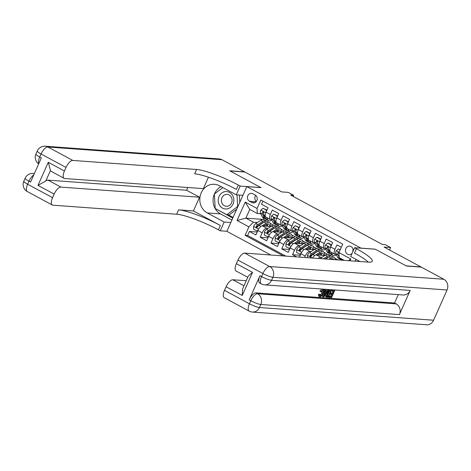 <?xml version="1.0" encoding="UTF-8"?>
<svg xmlns="http://www.w3.org/2000/svg" width="471" height="471" viewBox="0 0 471 471"><rect width="100%" height="100%" fill="white"/><g stroke="black" fill="none" stroke-linecap="round" stroke-linejoin="round"><path stroke-width="0.71" d="M353.103 251.049A4.292 3.85 -85.8 0 0 351.025 246.516A4.292 3.85 -85.8 0 0 349.617 246.103A4.292 3.85 -85.8 0 0 345.59 249.294A4.292 3.85 -85.8 0 0 347.58 254.258A4.292 3.85 -85.8 0 0 348.987 254.67A4.292 3.85 -85.8 0 0 352.108 253.28M353.085 249.512A4.292 3.85 -85.8 0 0 352.885 251.538M389.511 249.989L390.606 247.54L384.089 247.063L420.986 266.951L406.179 265.868L375.204 249.177L360.992 248.14L246.792 186.593L226.875 231.338L270.784 255.005M246.792 186.593L261.011 187.635L230.036 170.944L244.843 172.021L281.746 191.909L288.258 192.386L293.645 195.288L290.684 195.071L382.258 244.42L385.219 244.637L390.606 247.54M341.345 247.263L336.948 244.896L334.987 249.306L330.677 246.987A5.369 2.202 118.3 0 0 330.501 251.885L334.81 254.205A5.369 2.202 -61.7 0 1 334.987 249.306M330.677 246.987L332.644 242.571L326.179 239.091L324.213 243.501L319.903 241.181A5.369 2.202 118.3 0 0 319.727 246.08L324.036 248.4A5.369 2.202 -61.7 0 1 324.213 243.501M319.903 241.181L321.87 236.766L315.405 233.28L313.439 237.696L309.129 235.376A5.369 2.202 118.3 0 0 308.952 240.275L313.262 242.594A5.369 2.202 -61.7 0 1 313.439 237.696M309.129 235.376L311.095 230.961L304.631 227.475L302.665 231.891L298.355 229.565A5.369 2.202 118.3 0 0 298.178 234.47L302.488 236.789A5.369 2.202 -61.7 0 1 302.665 231.891M298.355 229.565L300.321 225.156L293.857 221.67L291.89 226.086L287.581 223.76A5.369 2.202 118.3 0 0 287.404 228.659L291.714 230.984A5.369 2.202 -61.7 0 1 291.89 226.086M287.581 223.76L289.547 219.351L283.083 215.865L281.122 220.281L276.813 217.955A5.369 2.202 118.3 0 0 276.63 222.854L280.94 225.179A5.369 2.202 -61.7 0 1 281.122 220.281M276.813 217.955L278.773 213.54L272.309 210.06L270.348 214.47A5.369 2.202 118.3 0 0 270.166 219.374A5.369 2.202 118.3 0 0 270.56 219.48L271.573 219.557M270.931 226.492L262.376 225.868A5.369 2.202 118.3 0 0 257.855 230.531L255.888 234.947L249.424 231.461L257.184 232.026M268.17 228.3L266.686 228.188A5.369 2.202 118.3 0 0 262.164 232.857L260.198 237.266L267.958 237.837M260.198 237.266L266.663 240.752L268.629 236.336A5.369 2.202 118.3 0 1 273.151 231.673L281.705 232.297M292.479 238.102L283.925 237.478A5.369 2.202 118.3 0 0 279.397 242.141L277.437 246.557L270.972 243.071L278.732 243.642M303.253 243.907L294.693 243.283A5.369 2.202 118.3 0 0 290.171 247.952L288.205 252.362L281.746 248.882L289.506 249.447M296.606 256.889L292.515 254.687L300.28 255.253M334.81 254.205A5.369 2.202 -61.7 0 0 335.199 254.316L336.212 254.393M324.036 248.4A5.369 2.202 -61.7 0 0 324.425 248.511L325.437 248.588M313.262 242.594A5.369 2.202 -61.7 0 0 313.657 242.706L314.669 242.783M302.488 236.789A5.369 2.202 -61.7 0 0 302.882 236.901L303.895 236.972M291.714 230.984A5.369 2.202 -61.7 0 0 292.108 231.096L293.121 231.167M280.94 225.179A5.369 2.202 -61.7 0 0 281.334 225.291L282.347 225.362M249.489 201.241L251.861 202.518A4.162 3.733 -85.8 0 0 253.227 202.919A4.162 3.733 -85.8 0 0 257.125 199.828A4.162 3.733 -85.8 0 0 255.2 195.023L252.827 193.746A4.162 3.733 -85.8 0 0 251.461 193.345A4.162 3.733 -85.8 0 0 247.563 196.436A4.162 3.733 -85.8 0 0 249.489 201.241L256.112 201.729M355.994 259.356L355.187 261.164M344.277 260.369L339.179 257.619L338.961 252.609L342.729 244.143L260.852 200.022L257.084 208.488L257.301 213.493L260.799 213.752M338.961 252.609L350.813 258.997L350.012 260.787M263.666 218.032L263.059 219.392L245.886 218.138L253.422 222.2L248.9 226.869L245.132 235.329L283.336 255.918M248.9 226.869L237.048 220.481L245.232 202.1L257.084 208.488M324.796 255.523L316.241 254.899A5.369 2.202 118.3 0 0 312.514 258.049M334.74 258.026L335.24 258.291L334.881 258.267M327.516 257.725L327.11 257.696M322.034 257.331L320.551 257.219L316.241 254.899M314.022 249.718L305.467 249.088A5.369 2.202 118.3 0 0 300.945 253.757L299.456 257.095M323.971 252.215L324.466 252.485L324.107 252.462M316.742 251.92L316.335 251.891M311.266 251.52L309.777 251.414L305.467 249.088M313.197 246.41L313.692 246.68L313.339 246.657M305.967 246.115L305.561 246.086M300.492 245.715L299.003 245.609L294.693 243.283M302.423 240.604L302.924 240.875L302.565 240.846M295.193 240.31L294.787 240.281M289.718 239.91L288.234 239.804L283.925 237.478M291.649 234.799L292.15 235.07L291.79 235.041M284.425 234.505L284.019 234.476M278.944 234.105L277.46 233.999L273.151 231.673M280.875 228.994L281.375 229.265L281.016 229.236M273.651 228.7L273.245 228.67M249.424 231.461L247.622 235.512L285.82 256.1M304.631 257.472L305.255 256.077A5.369 2.202 -61.7 0 1 309.777 251.414M292.515 254.687L294.481 250.272A5.369 2.202 -61.7 0 1 299.003 245.609M281.746 248.882L283.707 244.467A5.369 2.202 -61.7 0 1 288.234 239.804M270.972 243.071L272.933 238.662A5.369 2.202 -61.7 0 1 277.46 233.999M262.924 201.135L261.54 204.255L268.005 207.735L266.038 212.15A5.369 2.202 118.3 0 0 265.862 217.049L270.166 219.374M257.301 213.493L249.76 209.43L245.886 218.138L237.048 220.481M270.101 223.189L270.601 223.454L270.242 223.431M262.877 222.895L262.471 222.865M257.396 222.495L253.422 222.2M293.15 196.401L293.645 195.288M270.307 223.56L270.601 223.454M270.548 223.578L273.633 225.238M281.081 229.365L281.375 229.265M281.322 229.383L284.407 231.043M291.849 235.17L292.15 235.07M292.097 235.188L295.182 236.854M302.623 240.975L302.924 240.875M302.865 240.993L305.95 242.659M313.398 246.786L313.692 246.68M313.639 246.804L316.724 248.464M324.172 252.591L324.466 252.485M324.413 252.609L327.498 254.269M334.946 258.396L335.24 258.291M335.187 258.414L337.96 259.91M247.622 235.512L245.132 235.329M270.666 225.709L271.467 226.145M281.44 231.52L282.241 231.95M292.214 237.325L293.015 237.755M302.988 243.13L303.783 243.56M313.763 248.935L314.557 249.365M324.537 254.74L325.331 255.17M318.284 258.473A5.369 2.202 -61.7 0 1 320.551 257.219M249.76 209.43L245.232 202.1M350.813 258.997L348.275 260.663M255.729 195.377A4.162 3.733 -85.8 0 0 256.359 201.429M266.197 211.791L266.197 210.037L262.965 208.294L260.81 210.131A3.556 1.46 118.3 0 0 260.428 212.998L262.329 216.843A10.268 4.215 118.3 0 0 263.171 217.761L265.22 218.868A10.268 4.215 118.3 0 0 265.938 219.074M266.574 217.431L267.716 219.745A10.268 4.215 118.3 0 0 268.558 220.663A10.268 4.215 118.3 0 0 271.808 220.028M268.87 218.674A8.525 3.497 118.3 0 0 269.388 219.133A8.525 3.497 118.3 0 0 270.054 219.309M266.957 210.084L262.965 208.294M268.558 220.663L266.509 219.563A10.268 4.215 -61.7 0 1 265.668 218.644L263.766 214.8A3.556 1.46 -61.7 0 1 263.819 212.845L263.36 211.732L262.53 212.15A3.556 1.46 118.3 0 0 262.477 214.099L264.372 217.943A10.268 4.215 118.3 0 0 265.22 218.868M263.719 213.269L263.448 212.721A1.813 0.742 -61.7 0 1 263.383 212.209L262.53 212.15M266.197 210.037L266.951 210.09M263.807 225.974L265.909 224.596A8.525 3.497 -61.7 0 1 268.588 224.078A8.525 3.497 -61.7 0 1 269.624 226.398M262.029 225.892L266.192 223.166A10.268 4.215 -61.7 0 1 269.418 222.542A10.268 4.215 -61.7 0 1 270.625 226.469M257.584 231.131L253.598 229.336L253.598 226.339A3.556 1.46 -61.7 0 1 255.712 223.595L260.804 220.263A10.268 4.215 -61.7 0 1 264.031 219.639L266.08 220.74A10.268 4.215 118.3 0 0 262.853 221.364L257.755 224.702A3.556 1.46 118.3 0 0 256.118 226.539L256.448 227.64L257.413 227.234A3.556 1.46 -61.7 0 1 259.05 225.397L264.143 222.065A10.268 4.215 -61.7 0 1 267.369 221.441L269.418 222.542M256.83 231.078L258.114 229.983M267.045 226.21A10.268 4.215 118.3 0 0 267.328 223.955A8.525 3.497 118.3 0 1 267.546 226.245M266.651 221.229A10.268 4.215 118.3 0 0 266.08 220.74M256.118 226.539L256.972 226.598A1.813 0.742 -61.7 0 1 257.478 226.127L262.571 222.795A8.525 3.497 -61.7 0 1 264.013 222.147M266.274 224.379A8.525 3.497 -61.7 0 1 266.18 226.145M232.556 195.353A8.725 7.824 -85.8 0 0 221.711 193.075A8.725 7.824 -85.8 0 0 219.492 205.191A8.725 7.824 -85.8 0 0 230.343 207.47A8.725 7.824 -85.8 0 0 232.556 195.353M231.196 196.955A5.97 5.358 -85.8 0 0 227.163 194.364A5.97 5.358 -85.8 0 0 222.112 197.367A5.97 5.358 -85.8 0 0 222.253 203.69A5.97 5.358 -85.8 0 0 226.292 206.28A5.97 5.358 -85.8 0 0 231.338 203.284A5.97 5.358 -85.8 0 0 231.196 196.955M239.398 195.059L239.792 202.33M236.73 209.195L229.177 214.888L226.81 214.711L215.176 208.447L214.393 194.005L222.877 187.611M237.025 194.882L237.655 206.539L226.81 214.711M27.353 191.573A8.054 8.054 0 0 1 23.815 181.211A8.054 1.331 24 0 0 27.618 184.226L52.558 197.667A8.054 3.309 118.3 0 0 52.293 205.015L27.353 191.573A8.054 3.309 -61.7 0 1 27.618 184.226L28.961 181.205L30.58 182.077L41.348 157.891L39.729 157.02L41.077 153.993A8.054 3.309 -61.7 0 1 47.859 146.999L72.805 160.44A8.054 3.309 118.3 0 0 66.017 167.435L41.077 153.993A8.054 1.331 -156 0 1 37.274 150.979A8.054 8.054 0 0 1 45.216 146.222A8.054 7.224 -85.8 0 1 47.859 146.999L222.006 159.716L244.52 171.85L229.713 170.767L260.905 187.576L240.169 186.063L238.338 185.074A33.553 5.54 24 0 0 196.601 169.478L72.805 160.44M242.912 195.312L236.265 194.829L219.409 185.745A15.101 13.541 -85.8 0 0 214.452 184.291A15.101 13.541 -85.8 0 0 200.299 195.518A15.101 13.541 -85.8 0 0 207.293 212.951L224.155 222.035L220.251 230.808L218.42 229.819A33.553 5.54 24 0 0 176.678 214.223L52.882 205.185A8.054 3.309 118.3 0 1 52.293 205.015M236.265 194.829L240.169 186.063M64.162 178.35L51.233 171.385A8.054 3.309 -61.7 0 1 50.479 170.449L45.793 180.982L37.986 185.391L48.272 162.295L64.427 171.002A8.054 3.309 118.3 0 0 64.162 178.35A8.054 3.309 118.3 0 0 64.751 178.521L203.36 188.635L208.441 177.22M187.835 187.505L186.604 190.255L199.533 197.225L60.93 187.105A8.054 3.309 118.3 0 0 54.147 194.099L37.986 185.391M193.422 210.949L220.357 225.462A33.553 5.54 24 0 0 178.615 209.866L193.422 210.949L199.533 197.225M64.427 171.002L66.017 167.435M45.216 146.222L219.362 158.939A8.054 7.224 94.2 0 1 222.006 159.716M230.796 222.524L224.155 222.035M226.892 231.29L220.251 230.808M52.558 197.667L54.147 194.099M45.793 180.982A8.054 3.309 -61.7 0 1 48.001 180.14L60.93 187.105M186.604 190.255L48.001 180.14M238.338 185.074L236.401 189.43A33.553 5.54 24 0 0 194.658 173.834L196.601 169.478M48.272 162.295L50.479 170.449M231.909 220.034L220.563 213.922A15.101 13.541 94.2 0 1 214.393 194.023M214.405 193.993A15.101 13.541 94.2 0 1 221.082 186.646M215.412 208.571L232.768 218.097M228.211 214.817L233.063 217.431M215.795 208.777L215.418 208.753M319.521 295.505C320.386 295.346 321.175 294.434 321.893 292.762L322.57 290.289M321.157 291.949L320.763 291.673L323.289 289.365C324.295 289.636 324.283 290.937 323.253 293.256C322.241 295.488 321.151 296.665 319.986 296.807C319.303 296.718 319.155 295.982 319.556 294.599L320.156 294.41L320.38 295.971C321.246 295.812 322.034 294.899 322.753 293.227C323.553 291.531 323.624 290.525 322.965 290.201L321.157 291.949L319.903 291.208L321.811 289.035M319.126 296.341C318.437 296.253 318.296 295.517 318.69 294.134L320.156 294.41M325.137 291.496L325.685 291.537L327.033 289.418M323.271 296.948L325.09 289.588L325.626 289.63L325.037 291.89L326.55 292.002L327.946 289.8L328.481 289.836L323.836 296.989L322.411 296.483L323.153 293.48M324.019 289.977L324.207 289.212M328.864 296.094L330.607 296.218L331.425 294.375M330.23 293.021L331.973 293.15L332.92 291.025M259.933 275.694L261.552 276.559A8.054 3.309 118.3 0 0 261.287 283.913L259.668 283.042A8.054 3.309 -61.7 0 1 259.933 275.694L249.165 299.88A8.054 3.309 -61.7 0 1 255.953 292.88L257.566 293.751L396.17 303.872A8.054 7.224 94.2 0 1 399.408 314.61L410.176 290.424A8.054 7.224 94.2 0 1 403.123 294.976L264.519 284.855A8.054 7.224 -85.8 0 0 271.567 280.304L410.176 290.424M398.289 294.622L394.557 303L255.953 292.88M328.387 289.789L328.899 289.553M327.104 297.23L326.232 296.524L326.998 293.515C328.028 291.196 329.117 290.012 330.277 289.971L331.549 290.059L328.316 297.319L325.661 296.612L326.238 296.765L325.373 296.059L325.72 294.087M406.502 266.044L375.31 249.236L354.581 247.722L356.412 248.706A33.553 5.54 -156 0 1 372.255 261.275A33.553 5.54 -156 0 1 368.54 262.141L244.743 253.104L269.683 266.545L443.823 279.256L421.31 267.122L406.502 266.044M354.581 247.722L350.677 256.489L360.015 261.517M242.247 295.47L242.624 288.841L248.347 275.988L252.527 272.373L242.247 295.47L226.086 286.762L224.496 290.33L249.436 303.771L250.784 300.745L249.165 299.88M226.086 286.762A8.054 3.309 -61.7 0 1 232.868 279.768L243.996 285.762M246.233 280.74L232.868 279.768M399.408 314.61L260.799 304.49L259.456 307.516A8.054 1.331 24 0 1 249.436 303.771A8.054 3.309 118.3 0 0 249.171 311.119L224.231 297.678A8.054 3.309 -61.7 0 1 224.496 290.33M443.823 279.256A8.054 7.224 94.2 0 1 447.061 289.995L433.597 320.227A8.054 7.224 94.2 0 1 426.549 324.778L252.403 312.061A8.054 7.224 -85.8 0 0 259.456 307.516L433.597 320.227M247.764 277.301L236.101 271.013A8.054 3.309 -61.7 0 1 236.371 263.666L252.527 272.373M447.061 289.995L272.915 277.284L271.567 280.304A8.054 1.331 24 0 1 261.552 276.559L262.895 273.539L237.955 260.098L236.371 263.666M237.955 260.098A8.054 3.309 -61.7 0 1 244.743 253.104M394.557 303L396.17 303.872M356.412 248.706L354.475 253.062A33.553 5.54 -156 0 1 368.31 262.123M332.232 290.112L334.828 290.301L331.596 297.554L329.094 297.372L329.464 296.536L331.466 296.683L332.461 294.452L330.595 294.316L330.966 293.474L332.838 293.616L333.957 291.102L331.861 290.948L332.232 290.112L331.555 289.747M334.828 290.301L334.151 289.936M331.861 290.948L331.29 290.642M332.838 293.616L331.973 293.15M330.966 293.474L330.206 293.068M330.595 294.316L329.835 293.904M331.466 296.683L330.607 296.218M329.464 296.536L328.817 296.188M329.094 297.372L328.446 297.024M330.671 290.86L328.876 291.261L327.492 293.568L326.945 296.2L328.187 296.442L330.671 290.86M326.945 296.2L327.469 296.389L326.886 296.076M330.277 289.971L329.6 289.606M331.549 290.059L330.872 289.7M326.998 293.515L326.326 293.156M326.232 296.524L325.373 296.059M328.187 296.442L327.327 295.976L329.623 290.819M326.862 295.947L327.327 295.976M324.766 294.811L326.026 292.827L324.813 292.738L323.93 296.135L324.766 294.811L324.336 294.575M327.946 289.8L327.274 289.435M328.481 289.836L327.804 289.477M326.55 292.002L325.685 291.537M325.626 289.63L324.949 289.265M325.09 289.588L324.419 289.229M322.753 293.227L321.893 292.762M319.556 294.599L318.69 294.134M319.986 296.807L318.826 296.259M322.806 289L323.665 289.465L322.818 289.112M320.763 291.673L319.903 291.208M276.972 217.596L276.972 215.842L273.739 214.099L271.584 215.936A3.556 1.46 118.3 0 0 271.202 218.803L273.103 222.648A10.268 4.215 118.3 0 0 273.945 223.566L275.994 224.673A10.268 4.215 118.3 0 0 276.712 224.885M277.348 223.242L278.485 225.55A10.268 4.215 118.3 0 0 279.332 226.474A10.268 4.215 118.3 0 0 282.576 225.833M279.644 224.479A8.525 3.497 118.3 0 0 280.157 224.938A8.525 3.497 118.3 0 0 280.828 225.114M277.731 215.889L273.739 214.099M279.332 226.474L277.284 225.368A10.268 4.215 -61.7 0 1 276.442 224.449L274.54 220.605A3.556 1.46 -61.7 0 1 274.593 218.65L274.134 217.537L273.304 217.955A3.556 1.46 118.3 0 0 273.251 219.91L275.146 223.749A10.268 4.215 118.3 0 0 275.994 224.673M274.487 219.074L274.222 218.526A1.813 0.742 -61.7 0 1 274.151 218.014L273.304 217.955M276.972 215.842L277.725 215.895M287.746 223.401L287.746 221.647L284.513 219.904L282.359 221.747A3.556 1.46 118.3 0 0 281.976 224.608L283.872 228.453A10.268 4.215 118.3 0 0 284.72 229.377L286.762 230.478A10.268 4.215 118.3 0 0 287.487 230.69M288.117 229.047L289.259 231.355A10.268 4.215 118.3 0 0 290.107 232.28A10.268 4.215 118.3 0 0 293.351 231.638M290.419 230.284A8.525 3.497 118.3 0 0 290.931 230.743A8.525 3.497 118.3 0 0 291.596 230.92M288.505 221.7L284.513 219.904M290.107 232.28L288.058 231.173A10.268 4.215 -61.7 0 1 287.216 230.254L285.314 226.41A3.556 1.46 -61.7 0 1 285.367 224.455L284.908 223.342L284.072 223.76A3.556 1.46 118.3 0 0 284.019 225.715L285.921 229.554A10.268 4.215 118.3 0 0 286.762 230.478M285.261 224.879L284.99 224.331A1.813 0.742 -61.7 0 1 284.926 223.819L284.072 223.76M287.746 221.647L288.499 221.706M298.52 229.206L298.52 227.452L295.288 225.709L293.133 227.552A3.556 1.46 118.3 0 0 292.75 230.413L294.646 234.258A10.268 4.215 118.3 0 0 295.494 235.182L297.537 236.283A10.268 4.215 118.3 0 0 298.261 236.495M298.891 234.852L300.033 237.16A10.268 4.215 118.3 0 0 300.875 238.085A10.268 4.215 118.3 0 0 304.125 237.443M301.187 236.089A8.525 3.497 118.3 0 0 301.705 236.548A8.525 3.497 118.3 0 0 302.37 236.725M299.273 227.505L295.288 225.709M300.875 238.085L298.832 236.978A10.268 4.215 -61.7 0 1 297.984 236.059L296.088 232.215A3.556 1.46 -61.7 0 1 296.141 230.26L295.676 229.153L294.846 229.565A3.556 1.46 118.3 0 0 294.793 231.52L296.695 235.365A10.268 4.215 118.3 0 0 297.537 236.283M296.035 230.684L295.764 230.142A1.813 0.742 -61.7 0 1 295.7 229.63L294.846 229.565M298.52 227.452L299.273 227.511M309.288 235.011L309.288 233.257L306.056 231.52L303.907 233.357A3.556 1.46 118.3 0 0 303.518 236.224L305.42 240.063A10.268 4.215 118.3 0 0 306.262 240.987L308.311 242.088A10.268 4.215 118.3 0 0 309.035 242.3M309.665 240.657L310.807 242.965A10.268 4.215 118.3 0 0 311.649 243.89A10.268 4.215 118.3 0 0 314.899 243.254M311.961 241.894A8.525 3.497 118.3 0 0 312.479 242.353A8.525 3.497 118.3 0 0 313.144 242.536M309.288 233.257L310.048 233.316L306.827 231.573L306.056 231.52M311.649 243.89L309.606 242.789A10.268 4.215 -61.7 0 1 308.758 241.864L306.862 238.02A3.556 1.46 -61.7 0 1 306.915 236.065L306.45 234.958L305.62 235.37A3.556 1.46 118.3 0 0 305.567 237.325L307.469 241.17A10.268 4.215 118.3 0 0 308.311 242.088M306.809 236.489L306.539 235.947A1.813 0.742 -61.7 0 1 306.474 235.435L305.62 235.37M274.581 231.779L276.683 230.401A8.525 3.497 -61.7 0 1 279.362 229.883A8.525 3.497 -61.7 0 1 280.398 232.203M272.803 231.697L276.966 228.971A10.268 4.215 -61.7 0 1 280.192 228.347A10.268 4.215 -61.7 0 1 281.399 232.274M268.358 236.937L264.372 235.141L264.372 232.144A3.556 1.46 -61.7 0 1 266.48 229.401L271.579 226.068A10.268 4.215 -61.7 0 1 274.805 225.444L276.848 226.551A10.268 4.215 118.3 0 0 273.622 227.175L268.529 230.507A3.556 1.46 118.3 0 0 266.892 232.344L267.216 233.445L268.187 233.039A3.556 1.46 -61.7 0 1 269.824 231.202L274.917 227.87A10.268 4.215 -61.7 0 1 278.143 227.246L280.192 228.347M267.605 236.884L268.888 235.788M277.819 232.015A10.268 4.215 118.3 0 0 278.102 229.76A8.525 3.497 118.3 0 1 278.32 232.05M277.419 227.034A10.268 4.215 118.3 0 0 276.848 226.551M266.892 232.344L267.746 232.409A1.813 0.742 -61.7 0 1 268.252 231.938L273.345 228.6A8.525 3.497 -61.7 0 1 274.787 227.958M277.048 230.184A8.525 3.497 -61.7 0 1 276.954 231.95M285.355 237.584L287.457 236.207A8.525 3.497 -61.7 0 1 290.136 235.688A8.525 3.497 -61.7 0 1 291.172 238.008M283.577 237.502L287.734 234.776A10.268 4.215 -61.7 0 1 290.96 234.152A10.268 4.215 -61.7 0 1 292.173 238.085M279.132 242.742L275.146 240.946L275.146 237.949A3.556 1.46 -61.7 0 1 277.254 235.212L282.353 231.873A10.268 4.215 -61.7 0 1 285.579 231.249L287.622 232.356A10.268 4.215 118.3 0 0 284.396 232.98L279.303 236.312A3.556 1.46 118.3 0 0 277.666 238.149L277.99 239.25L278.962 238.844A3.556 1.46 -61.7 0 1 280.598 237.007L285.691 233.675A10.268 4.215 -61.7 0 1 288.917 233.051L290.96 234.152M285.544 233.763A8.525 3.497 -61.7 0 1 285.544 233.769A8.525 3.497 -61.7 0 0 284.119 234.411L279.02 237.743A1.813 0.742 -61.7 0 0 278.52 238.214L277.666 238.149M278.379 242.689L279.662 241.594M288.593 237.82A10.268 4.215 118.3 0 0 288.876 235.565A8.525 3.497 118.3 0 1 289.094 237.855M288.193 232.839A10.268 4.215 118.3 0 0 287.622 232.356M287.822 235.989A8.525 3.497 -61.7 0 1 287.722 237.755M296.129 243.389L298.231 242.012A8.525 3.497 -61.7 0 1 300.91 241.493A8.525 3.497 -61.7 0 1 301.946 243.813M294.346 243.307L298.508 240.587A10.268 4.215 -61.7 0 1 301.734 239.963A10.268 4.215 -61.7 0 1 302.947 243.89M289.906 248.553L285.915 246.751L285.915 243.754A3.556 1.46 -61.7 0 1 288.028 241.017L293.121 237.684A10.268 4.215 -61.7 0 1 296.347 237.06L298.396 238.161A10.268 4.215 118.3 0 0 295.17 238.785L290.077 242.118A3.556 1.46 118.3 0 0 288.44 243.954L288.764 245.055L289.736 244.655A3.556 1.46 -61.7 0 1 291.366 242.812L296.465 239.48A10.268 4.215 -61.7 0 1 299.691 238.856L301.734 239.963M296.318 239.568A8.525 3.497 -61.7 0 1 296.318 239.574A8.525 3.497 -61.7 0 0 294.893 240.216L289.795 243.548A1.813 0.742 -61.7 0 0 289.294 244.019L288.44 243.954M289.147 248.494L290.436 247.399M299.368 243.625A10.268 4.215 118.3 0 0 299.65 241.37A8.525 3.497 118.3 0 1 299.868 243.66M298.967 238.65A10.268 4.215 118.3 0 0 298.396 238.161M298.59 241.794A8.525 3.497 -61.7 0 1 298.496 243.56M306.904 249.194L309.005 247.823A8.525 3.497 -61.7 0 1 311.678 247.304A8.525 3.497 -61.7 0 1 312.715 249.618M305.12 249.112L309.282 246.392A10.268 4.215 -61.7 0 1 312.508 245.768A10.268 4.215 -61.7 0 1 313.721 249.695M300.681 254.358L296.689 252.562L296.689 249.559A3.556 1.46 -61.7 0 1 298.802 246.822L303.895 243.489A10.268 4.215 -61.7 0 1 307.121 242.865L309.17 243.966A10.268 4.215 118.3 0 0 305.944 244.59L300.851 247.923A3.556 1.46 118.3 0 0 299.215 249.76L299.538 250.86L300.504 250.46A3.556 1.46 -61.7 0 1 302.141 248.623L307.233 245.285A10.268 4.215 -61.7 0 1 310.46 244.661L312.508 245.768M299.921 254.299L301.204 253.204M310.136 249.43A10.268 4.215 118.3 0 0 310.418 247.181A8.525 3.497 118.3 0 1 310.636 249.471M309.741 244.455A10.268 4.215 118.3 0 0 309.17 243.966M299.215 249.76L300.068 249.824A1.813 0.742 -61.7 0 1 300.569 249.353L305.661 246.021A8.525 3.497 -61.7 0 1 307.104 245.373M309.365 247.599A8.525 3.497 -61.7 0 1 309.27 249.371M320.062 240.816L320.062 239.068L316.83 237.325L314.675 239.162A3.556 1.46 118.3 0 0 314.292 242.029L316.194 245.874A10.268 4.215 118.3 0 0 317.036 246.792L319.085 247.893A10.268 4.215 118.3 0 0 319.803 248.105M320.439 246.463L321.581 248.776A10.268 4.215 118.3 0 0 322.423 249.695A10.268 4.215 118.3 0 0 325.673 249.059M322.735 247.699A8.525 3.497 118.3 0 0 323.253 248.158A8.525 3.497 118.3 0 0 323.918 248.341M320.062 239.068L320.822 239.121L317.601 237.378L316.83 237.325M322.423 249.695L320.374 248.594A10.268 4.215 -61.7 0 1 319.532 247.669L317.637 243.825A3.556 1.46 -61.7 0 1 317.69 241.876L317.224 240.763L316.394 241.176A3.556 1.46 118.3 0 0 316.341 243.13L318.243 246.975A10.268 4.215 118.3 0 0 319.085 247.893M317.584 242.294L317.313 241.753A1.813 0.742 -61.7 0 1 317.248 241.24L316.394 241.176M317.672 254.999L319.774 253.628A8.525 3.497 -61.7 0 1 322.452 253.11A8.525 3.497 -61.7 0 1 323.489 255.429M315.894 254.917L320.056 252.197A10.268 4.215 -61.7 0 1 323.283 251.573A10.268 4.215 -61.7 0 1 324.495 255.5M307.463 257.684L307.463 255.364A3.556 1.46 -61.7 0 1 309.577 252.627L314.669 249.294A10.268 4.215 -61.7 0 1 317.896 248.67L319.944 249.771A10.268 4.215 118.3 0 0 316.718 250.395L311.619 253.728A3.556 1.46 118.3 0 0 309.989 255.57L310.312 256.671L311.278 256.265A3.556 1.46 -61.7 0 1 312.915 254.428L318.007 251.096A10.268 4.215 -61.7 0 1 321.234 250.472L323.283 251.573M317.86 251.184A8.525 3.497 -61.7 0 1 317.866 251.19A8.525 3.497 -61.7 0 0 316.435 251.826L311.343 255.158A1.813 0.742 -61.7 0 0 310.836 255.629L309.989 255.57M320.91 255.241A10.268 4.215 118.3 0 0 321.193 252.986A8.525 3.497 118.3 0 1 321.41 255.276M320.515 250.26A10.268 4.215 118.3 0 0 319.944 249.771M320.139 253.404A8.525 3.497 -61.7 0 1 320.045 255.176M330.836 246.621L330.836 244.873L327.604 243.13L325.449 244.967A3.556 1.46 118.3 0 0 325.067 247.834L326.968 251.679A10.268 4.215 118.3 0 0 327.81 252.597L329.859 253.704A10.268 4.215 118.3 0 0 330.577 253.91M331.213 252.268L332.355 254.581A10.268 4.215 118.3 0 0 333.197 255.5A10.268 4.215 118.3 0 0 336.447 254.864M333.509 253.51A8.525 3.497 118.3 0 0 334.027 253.963A8.525 3.497 118.3 0 0 334.693 254.146M330.836 244.873L331.59 244.926L328.375 243.183L327.604 243.13M333.197 255.5L331.148 254.399A10.268 4.215 -61.7 0 1 330.306 253.475L328.405 249.636A3.556 1.46 -61.7 0 1 328.458 247.681L327.999 246.569L327.168 246.981A3.556 1.46 118.3 0 0 327.115 248.935L329.011 252.78A10.268 4.215 118.3 0 0 329.859 253.704M328.358 248.105L328.087 247.558A1.813 0.742 -61.7 0 1 328.022 247.045L327.168 246.981M330.642 259.374A8.525 3.497 -61.7 0 1 333.227 258.915A8.525 3.497 -61.7 0 1 333.892 259.609M328.923 259.25L330.83 258.002A10.268 4.215 -61.7 0 1 334.057 257.378A10.268 4.215 -61.7 0 1 335.27 259.709M320.109 258.603A3.556 1.46 -61.7 0 1 320.351 258.432L325.443 255.099A10.268 4.215 -61.7 0 1 328.67 254.475L330.719 255.576A10.268 4.215 118.3 0 0 327.492 256.2L323.447 258.85M328.634 256.989A8.525 3.497 -61.7 0 1 328.634 256.995A8.525 3.497 -61.7 0 0 327.21 257.631L325.161 258.973M325.567 259.003L328.782 256.901A10.268 4.215 -61.7 0 1 332.008 256.277L334.057 257.378M331.931 259.468A10.268 4.215 118.3 0 0 331.967 258.791A8.525 3.497 118.3 0 1 332.155 259.486M331.29 256.065A10.268 4.215 118.3 0 0 330.719 255.576M340.168 249.901L338.378 248.935L336.223 250.772A3.556 1.46 118.3 0 0 335.841 253.639L337.742 257.484A10.268 4.215 118.3 0 0 338.584 258.402L340.633 259.509A10.268 4.215 118.3 0 0 341.351 259.715M342.7 259.515L343.076 260.28M340.298 249.612L338.378 248.935M339.356 257.719L339.785 258.585A10.268 4.215 118.3 0 0 340.633 259.509M341.911 260.198A10.268 4.215 -61.7 0 1 341.081 259.285L340.651 258.414M339.002 252.521L338.308 252.374L337.942 252.792A3.556 1.46 118.3 0 0 337.89 254.74L339.167 257.325M339.008 253.663L338.861 253.363A1.813 0.742 -61.7 0 1 338.79 252.85L337.942 252.792M339.067 255.07A3.556 1.46 -61.7 0 1 339.043 254.528M266.686 228.188L262.376 225.868M262.164 232.857L257.855 230.531M305.255 256.077L300.945 253.757M294.481 250.272L290.171 247.952M283.707 244.467L279.397 242.141M272.933 238.662L268.629 236.336M270.348 214.47L266.038 212.15M254.634 202.724L251.861 202.518M265.791 212.739L260.863 210.084M264.372 217.943L262.329 216.843M267.716 219.745L265.668 218.644M262.477 214.099L260.428 212.998M265.208 215.571L263.766 214.8M253.598 226.41L258.597 229.106M264.143 222.065L266.192 223.166M260.804 220.263L262.853 221.364M259.05 225.397L260.928 226.41M255.712 223.595L257.755 224.702M220.357 225.462L218.42 229.819M178.615 209.866L176.678 214.223M38.793 163.625A8.054 3.309 -61.7 0 1 39.729 157.02A8.054 1.331 24 0 1 35.931 153.999A8.054 8.054 0 0 0 38.681 163.884M34.336 173.64A8.054 7.224 -85.8 0 0 33.105 173.434A8.054 8.054 0 0 0 25.163 178.185A8.054 1.331 -156 0 0 28.961 181.205A8.054 3.309 -61.7 0 1 33.782 174.882M220.563 213.922L207.293 212.951M257.566 293.751A8.054 3.309 118.3 0 0 250.784 300.745A8.054 1.331 -156 0 0 260.799 304.49A8.054 7.224 -85.8 0 0 257.566 293.751M269.683 266.545A8.054 3.309 118.3 0 0 262.895 273.539A8.054 1.331 -156 0 0 272.915 277.284A8.054 7.224 -85.8 0 0 269.683 266.545M276.565 218.55L271.637 215.895M275.146 223.749L273.103 222.648M278.485 225.55L276.442 224.449M273.251 219.91L271.202 218.803M275.977 221.376L274.54 220.605M287.339 224.355L282.412 221.7M285.921 229.554L283.872 228.453M289.259 231.355L287.216 230.254M284.019 225.715L281.976 224.608M286.751 227.187L285.314 226.41M298.114 230.16L293.186 227.505M296.695 235.365L294.646 234.258M300.033 237.16L297.984 236.059M294.793 231.52L292.75 230.413M297.525 232.992L296.088 232.215M308.882 235.965L303.96 233.31M307.469 241.17L305.42 240.063M310.807 242.965L308.758 241.864M305.567 237.325L303.518 236.224M308.299 238.797L306.862 238.02M264.372 232.215L269.371 234.911M274.917 227.87L276.966 228.971M271.579 226.068L273.622 227.175M269.824 231.202L271.702 232.215M266.48 229.401L268.529 230.507M275.141 238.026L280.145 240.716M285.691 233.675L287.734 234.776M282.353 231.873L284.396 232.98M280.598 237.007L282.476 238.02M277.254 235.212L279.303 236.312M285.915 243.831L290.919 246.521M296.465 239.48L298.508 240.587M293.121 237.684L295.17 238.785M291.366 242.812L293.25 243.825M288.028 241.017L290.077 242.118M296.689 249.636L301.687 252.332M307.233 245.285L309.282 246.392M303.895 243.489L305.944 244.59M302.141 248.623L304.025 249.636M298.802 246.822L300.851 247.923M319.656 241.77L314.734 239.115M318.243 246.975L316.194 245.874M321.581 248.776L319.532 247.669M316.341 243.13L314.292 242.029M319.073 244.602L317.637 243.825M307.463 255.441L312.273 258.031M318.007 251.096L320.056 252.197M314.669 249.294L316.718 250.395M312.915 254.428L314.793 255.441M309.577 252.627L311.619 253.728M330.43 247.575L325.502 244.92M329.011 252.78L326.968 251.679M332.355 254.581L330.306 253.475M327.115 248.935L325.067 247.834M329.847 250.407L328.405 249.636M328.782 256.901L330.83 258.002M325.443 255.099L327.492 256.2M320.351 258.432L320.757 258.65M339.12 252.256L336.276 250.725M339.785 258.585L337.742 257.484M342.912 260.269L341.081 259.285M337.89 254.74L335.841 253.639M35.931 153.999L37.274 150.979M34.383 173.528L33.105 173.434M23.815 181.211L25.163 178.185M249.171 311.119A8.054 8.054 0 0 0 252.403 312.061M261.287 283.913A8.054 8.054 0 0 0 264.519 284.855M325.708 296.642L326.568 297.107"/></g></svg>
